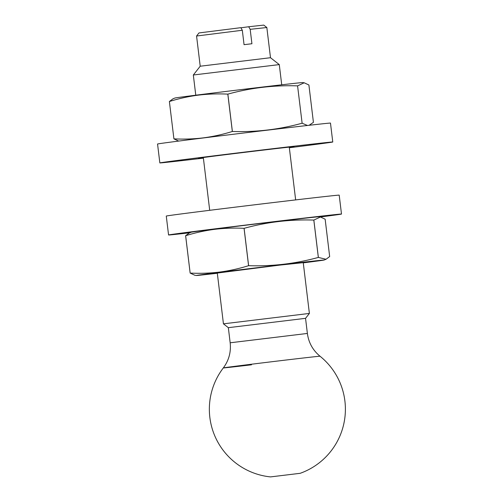 <?xml version="1.0" encoding="UTF-8"?>
<svg xmlns="http://www.w3.org/2000/svg" width="502" height="502" viewBox="0 0 502 502"><rect width="100%" height="100%" fill="white"/><g stroke="black" fill="none" stroke-linecap="round" stroke-linejoin="round"><path stroke-width="0.75" d="M266.838 27.516L250.178 29.329L248.691 26.744L263.763 25.1L266.838 27.516L270.496 57.711L200.216 66.214L193.326 74.999L195.774 95.198M242.315 30.258L196.564 36.018L198.974 32.937L240.828 27.673L242.315 30.258L244.06 44.672L248.101 44.195L251.922 43.743L250.178 29.329M196.564 36.018L200.216 66.214M270.49 57.711L279.275 64.595L193.326 74.999M223.44 323.834L228.341 327.674L305.549 318.331L309.389 313.43L223.44 323.834L217.272 272.843M300.171 473.311L270.534 476.9L300.171 473.311A68.027 68.027 0 0 0 320.025 356.225A48.7 0.32 173.1 0 0 291.838 359.344A48.7 0.32 173.1 0 0 227.726 367.257A48.7 0.32 173.1 0 0 223.321 367.922A48.7 0.32 173.1 0 0 251.508 364.81M248.691 26.744L240.904 27.798M304.187 82.786L302.662 82.566A64.363 0.42 -6.9 0 0 265.721 86.664A64.363 0.42 -6.9 0 0 198.855 94.809A64.363 0.42 -6.9 0 0 174.909 98.028L173.002 98.794L169.381 101.511A75.419 0.496 173.1 0 0 169.381 101.511L173.918 138.859A75.419 0.496 -6.9 0 1 173.918 138.859L169.381 101.511C178.925 98.543 188.557 96.415 198.284 95.135C208.048 93.956 217.887 93.623 227.814 94.131A75.419 0.496 173.1 0 1 227.864 94.125C250.674 87.831 273.91 85.076 297.579 85.867L304.187 82.786L308.899 84.989L313.424 122.344L309.113 125.287M307.462 125.475L302.122 123.216A75.419 0.496 -6.9 0 1 302.122 123.216C279.288 129.516 256.051 132.264 232.382 131.474A75.419 0.496 -6.9 0 0 232.338 131.48C222.832 134.442 213.199 136.569 203.454 137.855C193.709 139.035 183.87 139.368 173.918 138.859L178.668 141.075M297.604 85.867A75.419 0.496 173.1 0 0 297.579 85.867L302.122 123.216L297.579 85.867M227.864 94.125L232.382 131.474M232.338 131.48L227.814 94.131M217.297 273.063L280.078 265.075L303.246 262.659M303.271 262.86A64.363 0.42 173.1 0 0 324.135 260.036A64.363 0.42 173.1 0 0 288.606 263.939A64.363 0.42 173.1 0 0 220.328 272.253A64.363 0.42 173.1 0 0 196.382 275.491A64.363 0.42 173.1 0 0 217.322 273.264M185.64 235.714C195.165 232.746 204.797 230.625 214.523 229.345C224.287 228.165 234.133 227.826 244.06 228.335A75.419 0.496 173.1 0 1 244.104 228.328C266.913 222.041 290.15 219.286 313.819 220.077A75.419 0.496 173.1 0 1 313.844 220.071L320.427 216.996L325.145 219.198L329.663 256.547L326.043 259.264L318.368 257.426A75.419 0.496 -6.9 0 0 318.337 257.426C295.527 263.719 272.291 266.474 248.622 265.683A75.419 0.496 -6.9 0 0 248.578 265.69C239.071 268.652 229.445 270.779 219.694 272.065C209.955 273.239 200.11 273.577 190.158 273.069A75.419 0.496 -6.9 0 0 190.145 273.069L185.621 235.72A75.419 0.496 173.1 0 1 185.64 235.714L190.158 273.069M185.621 235.72L189.248 233.003L191.149 232.238A64.363 0.42 -6.9 0 1 215.094 229.019A64.363 0.42 -6.9 0 1 281.961 220.874A64.363 0.42 -6.9 0 1 318.902 216.776L320.427 216.996M313.844 220.071L318.368 257.426M318.337 257.426L313.819 220.077M244.104 228.328L248.622 265.683M248.578 265.69L244.06 228.335M190.145 273.069L194.858 275.272L196.382 275.491M203.392 158.149A87.091 0.571 -6.9 0 1 202.262 158.281A87.091 0.571 -6.9 0 1 159.843 162.924A87.091 0.571 -6.9 0 1 203.454 157.145A87.091 0.571 -6.9 0 1 290.351 146.634A87.091 0.571 -6.9 0 1 332.77 141.997A87.091 0.571 -6.9 0 1 289.34 147.751M159.843 162.924L157.553 144.005A87.091 0.571 -6.9 0 1 201.164 138.232A87.091 0.571 -6.9 0 1 288.06 127.721A87.091 0.571 -6.9 0 1 330.479 123.084L332.77 141.997M203.348 157.797A48.117 0.314 -6.9 0 1 198.535 158.237A48.117 0.314 -6.9 0 1 222.631 155.049A48.117 0.314 -6.9 0 1 270.641 149.238A48.117 0.314 -6.9 0 1 294.078 146.678A48.117 0.314 -6.9 0 1 289.296 147.393M189.769 232.79A87.091 0.571 -6.9 0 1 168.565 234.98A87.091 0.571 -6.9 0 1 296.713 218.966A87.091 0.571 -6.9 0 1 341.492 214.053A87.091 0.571 -6.9 0 1 320.37 216.983M168.565 234.98L166.275 216.067A87.091 0.571 -6.9 0 1 294.423 200.053A87.091 0.571 -6.9 0 1 339.201 195.14L341.492 214.053M320.025 356.225C312.84 350.277 308.63 342.69 307.381 333.447L230.167 342.791C231.158 352.065 228.874 360.442 223.321 367.922A68.027 68.027 0 0 0 270.534 476.9M203.316 157.521L209.704 210.313M228.341 327.674L230.167 342.791M305.549 318.331L307.381 333.447M279.281 64.601L281.722 84.8M289.265 147.124L295.653 199.909M303.221 262.439L309.389 313.43M309.276 125.268L309.797 125.061M324.135 260.036L326.043 259.264"/></g></svg>
